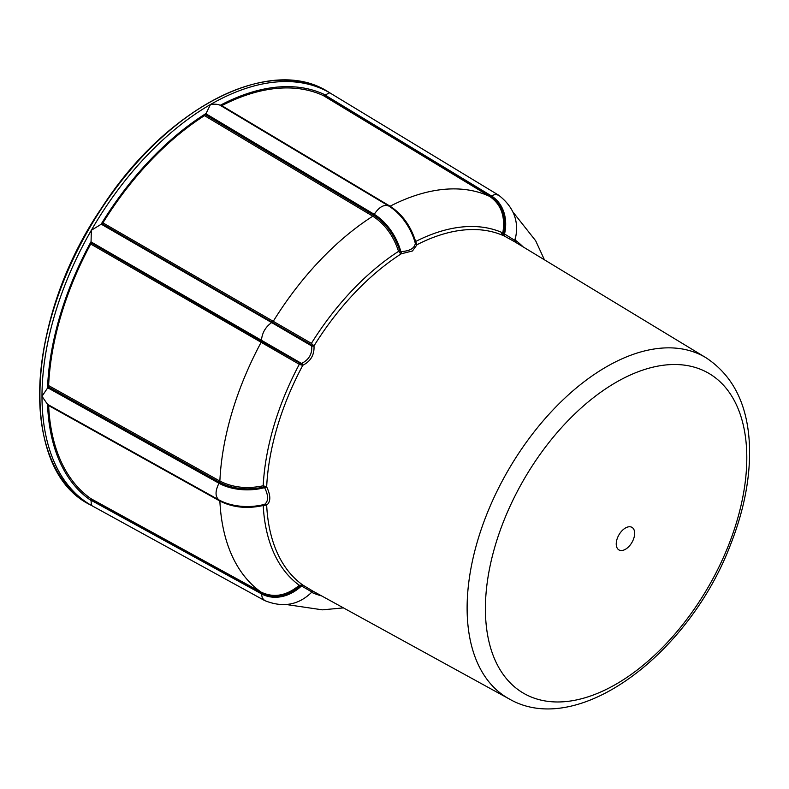 <?xml version="1.0" encoding="UTF-8"?>
<svg xmlns="http://www.w3.org/2000/svg" width="789" height="789" viewBox="0 0 789 789"><rect width="100%" height="100%" fill="white"/><g stroke="black" fill="none" stroke-linecap="round" stroke-linejoin="round"><path stroke-width="1.18" d="M325.009 95.035L491.251 195.81L495.255 194.469L498.618 195.179L329.743 92.806L325.246 94.907A14.449 8.344 120 0 0 325.009 95.035L323.352 95.587A232.972 134.505 120 0 0 221.778 105.647L220.89 105.706L389.204 206.274C401.443 214.243 410.063 226.177 415.073 242.075L415.3 243.456A1.923 1.598 -179.9 0 0 417.065 244.669A201.816 116.516 -60 0 1 502.603 235.27L502.632 234.057L503.283 235.467L514.477 241.641M323.352 95.587L489.574 196.353C500.837 204.045 505.305 215.88 502.978 231.867L502.632 234.057L501.617 234.047A3.215 2.614 112.9 0 1 501.469 232.291A203.828 117.679 120 0 0 415.635 241.503C410.674 225.832 402.153 214.075 390.091 206.215L221.778 105.647M502.603 235.27A3.215 2.614 112.9 0 1 501.617 234.047M502.504 232.469L501.469 232.291M514.655 240.32L503.54 233.347L502.632 234.057L503.461 232.074L504.112 232.252C506.449 216.038 501.912 204.035 490.502 196.244A1.923 1.114 -58.8 0 1 489.584 196.362L489.584 196.362A1.923 1.114 -58.8 0 0 490.492 196.234L324.269 95.459M503.54 233.347L504.112 232.252M523.196 246.927A203.828 117.679 120 0 0 516.026 240.694A3.215 2.614 -52.9 0 0 516.065 242.391L514.763 241.059L515.069 238.85M516.026 240.694L515.207 239.807M625.45 527.999A13.028 7.525 -60 0 1 633.429 539.351A13.028 7.525 -60 0 1 617.471 548.562A13.028 7.525 -60 0 1 625.45 527.999M220.89 105.706L220.368 105.401A14.449 8.344 120 0 0 220.2 105.312C218.099 104.178 214.855 103.911 210.466 104.513L206.087 113.458A14.449 8.344 120 0 0 205.919 113.744L204.499 115.628A232.972 134.505 120 0 0 102.925 222.853L101.268 224.204A14.449 8.344 120 0 0 101.041 224.352L91.337 230.27L91.06 241.631A14.449 8.344 120 0 0 91.051 241.907L90.705 244.018A232.972 134.505 120 0 0 48.632 385.594L47.715 387.764A14.449 8.344 120 0 0 47.547 388.05L41.995 396.315L47.547 404.353A14.449 8.344 120 0 0 47.715 404.451L48.632 405.556A232.972 134.505 120 0 0 90.705 498.549L91.051 500.256A14.449 8.344 120 0 0 91.06 500.522L91.337 505.384L264.581 600.528C282.916 607.984 298.696 605.143 311.931 592.016M415.073 242.075A1.923 0.611 164.2 0 1 415.635 241.503L416.73 244.166A1.923 1.371 174.2 0 1 415.28 243.219A40.801 23.552 60 0 0 388.681 205.968L389.204 206.274A1.923 1.095 120.9 0 0 390.082 206.215M415.3 243.456C414.491 248.318 409.787 251.03 401.207 251.592L401.246 253.802L412.469 250.961L417.065 244.669L416.73 244.166M401.207 251.592L400.496 253.535L401.246 253.802A201.816 116.516 -60 0 0 313.992 345.898L311.399 343.363L102.925 222.853M205.919 113.744L374.233 214.312A40.801 23.552 60 0 1 400.832 251.563L399.845 250.863A1.923 0.631 -16.5 0 0 398.544 251.366L400.496 253.535M204.499 115.628L372.803 216.186C384.894 224.076 393.464 235.803 398.544 251.366A203.828 117.679 120 0 0 311.399 343.363A1.923 1.045 120.5 0 0 310.994 344.655L311.675 345.681A1.923 0.582 162.6 0 0 313.558 345.316M399.845 250.863C394.668 235.092 385.959 223.218 373.7 215.229A1.923 1.095 -59.1 0 1 372.803 216.196L372.803 216.196A1.923 1.095 -59.1 0 0 373.7 215.219L205.396 114.652M102.008 223.78L310.994 344.655M91.051 241.907L261.455 340.286C262.135 332.82 265.548 326.912 271.672 322.583L311.754 346.016A1.923 0.828 171.6 0 0 313.992 345.898C314.495 354.803 310.758 361.263 302.808 365.277A1.923 0.828 -111.6 0 0 301.792 363.285L301.457 363.384A1.923 0.582 -102.6 0 1 302.079 365.189L302.808 365.277A201.816 116.516 -60 0 0 266.672 486.892L263.21 485.768C247.164 489.16 232.716 487.592 219.875 481.063L48.632 385.594M311.754 346.016C312.257 353.985 308.943 359.745 301.792 363.285M300.224 363.305L261.445 341.144L261.455 340.286L301.457 363.384L300.224 363.305A1.923 1.045 -60.5 0 0 299.307 364.301L302.079 365.189M90.705 244.018L299.307 364.301A203.828 117.679 120 0 0 263.21 485.768A1.923 0.631 76.5 0 0 263.418 487.148L264.522 487.651L266.061 486.379M48.237 386.857L219.48 482.326C232.508 488.943 247.154 490.551 263.418 487.148M47.715 404.451L218.967 499.93C215.091 496.685 215.091 491.123 218.967 483.243A40.801 23.552 0 0 0 264.522 487.651L266.672 486.892C270.834 495.62 270.834 501.705 266.672 505.167A1.923 1.598 -120.1 0 0 264.739 504.24L264.522 504.339A1.923 1.371 -114.2 0 1 266.061 505.118L266.672 505.167A201.816 116.516 -60 0 0 302.808 585.043L299.307 585.29C286.466 595.863 273.724 598.131 261.09 592.115L90.705 498.549M264.739 487.957C268.546 495.679 268.546 501.104 264.739 504.24M263.418 504.733C247.174 508.343 232.538 506.844 219.49 500.236L218.967 499.93A40.801 23.552 0 0 0 264.522 504.339L263.418 504.733A1.923 0.611 -104.2 0 0 263.21 505.502L266.061 505.118M48.632 405.556L219.875 501.025C232.745 507.554 247.194 509.043 263.21 505.502A203.828 117.679 120 0 0 299.307 585.29L301.457 585.971L302.079 584.728M91.051 499.398L261.445 592.973C274.256 599.078 287.186 596.78 300.224 586.079M264.591 600.528L262.293 597.973L261.455 593.831A40.801 33.316 -60 0 0 301.457 585.971L302.808 585.043L312.631 590.961M301.792 586.128L311.754 591.888M503.747 234.057L503.343 234.994M490.502 196.244L491.251 195.81A40.801 33.316 120 0 1 504.437 234.422L503.964 235.832M210.811 101.633A237.667 137.217 120 0 0 39.667 398.06M101.041 224.352A234.402 135.333 -60 0 1 206.087 113.458M332.475 94.463L331.055 93.585A238.248 137.552 120 0 0 329.585 92.717A238.248 137.552 120 0 0 210.466 104.513A238.248 137.552 120 0 0 91.337 230.27A238.248 137.552 120 0 0 41.995 396.315A238.248 137.552 120 0 0 91.337 505.384A238.248 137.552 120 0 0 92.816 506.213L90.479 504.93A238.308 137.592 -60 0 1 88.999 228.918A238.308 137.592 -60 0 1 328.766 92.195C270.814 54.007 166.015 107.59 101.643 207.921C24.36 320.699 18.532 470.086 90.479 504.93M91.06 500.522A234.402 135.333 -60 0 1 47.547 404.353M47.547 388.05A234.402 135.333 -60 0 1 91.06 241.631M220.2 105.312A234.402 135.333 -60 0 1 325.246 94.907M47.715 387.764L218.967 483.243L219.48 482.326A1.923 1.095 119.1 0 0 219.875 481.063L219.875 481.063A228.82 132.108 -60 0 1 261.09 342.387L261.09 342.387A1.923 1.085 -60 0 0 261.445 341.144L91.051 242.765M91.051 500.256L261.455 593.831L261.445 592.973A1.923 1.114 118.8 0 0 261.09 592.115L261.09 592.115A228.82 132.108 -60 0 1 219.875 501.025L219.875 501.025A1.923 1.095 -60.9 0 0 219.48 500.226L48.237 404.747M373.7 215.229L374.233 214.312C379.114 207.024 383.937 204.243 388.681 205.968L220.368 105.401M101.268 224.204L271.672 322.583L272.402 322.149A1.923 1.085 120 0 0 273.31 321.222L273.31 321.222A228.82 132.108 -60 0 1 372.803 216.196M389.204 206.274L389.204 206.274A1.923 1.095 120.9 0 0 390.091 206.215A228.82 132.108 -60 0 1 489.584 196.362M272.402 322.149L272.412 322.149A1.923 1.085 120 0 0 273.31 321.222M261.445 341.144L261.445 341.144A1.923 1.085 -60 0 1 261.09 342.387M219.48 482.326L219.49 482.326A1.923 1.095 119.1 0 0 219.875 481.063M219.49 500.236L219.48 500.226A1.923 1.095 -60.9 0 1 219.875 501.025M261.445 592.973L261.445 592.973A1.923 1.114 118.8 0 0 261.09 592.115M311.576 592.352A203.828 117.679 120 0 0 321.695 595.942M706.066 357.782C733.888 376.175 748.386 406.256 749.55 448.024C750.181 478.765 743.8 511.085 730.417 544.992C688.955 654.101 577.814 738.839 509.132 698.886A196.944 113.705 -60 0 1 477.394 541.481A196.944 113.705 -60 0 1 606.386 366.826A196.944 113.705 -60 0 1 706.066 357.782L514.438 241.621M616.101 382.32A184.843 106.722 -60 0 1 729.292 543.355A184.843 106.722 -60 0 1 502.909 674.053A184.843 106.722 -60 0 1 616.101 382.32M331.055 93.585L328.766 92.195M94.295 507.011L92.816 506.213M313.785 591.553L311.921 592.006M544.42 259.798L535.672 240.763L513.195 212.33M286.732 604.581L322.385 609.838L343.452 607.895M515.434 242.262L514.901 240.438C519.665 222.409 514.231 207.329 498.618 195.179M509.132 698.886L312.7 591"/></g></svg>
